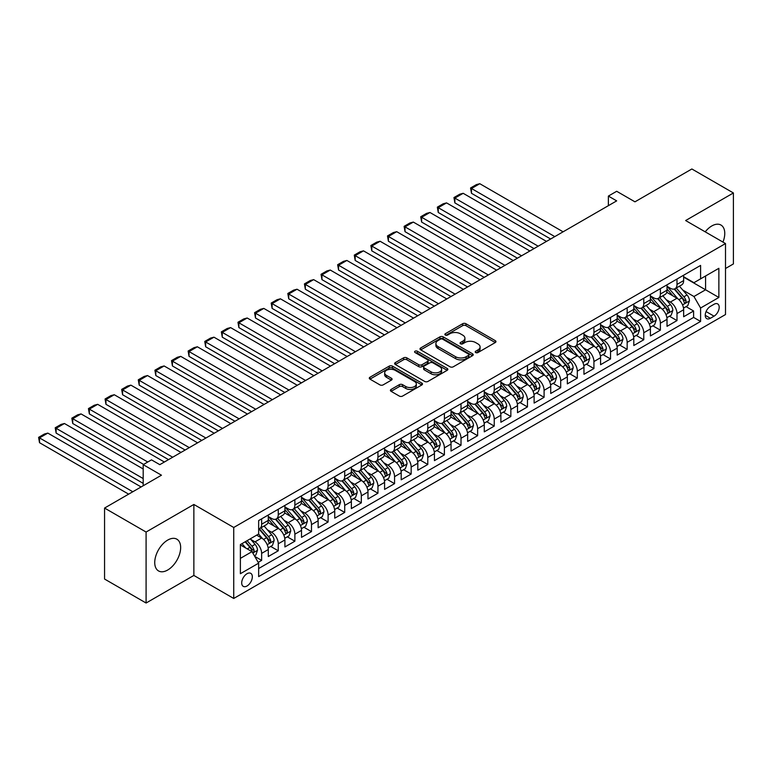 <?xml version="1.0" encoding="UTF-8"?>
<svg xmlns="http://www.w3.org/2000/svg" width="772" height="772" viewBox="0 0 772 772"><rect width="100%" height="100%" fill="white"/><g stroke="black" fill="none" stroke-linecap="round" stroke-linejoin="round"><path stroke-width="1.16" d="M475.677 352.553A1.612 0.936 0 0 0 477.964 352.553L495.286 342.546A2.306 1.332 0 0 0 495.962 341.61A2.306 1.332 0 0 0 495.286 340.664L465.931 323.719A2.306 1.332 0 0 0 462.679 323.719L445.347 333.716A1.612 0.936 0 0 0 444.875 334.382A1.612 0.936 0 0 0 445.347 335.038A1.612 0.936 0 0 0 447.635 335.038L449.873 333.745A7.382 4.265 0 0 1 460.305 333.745L462.756 335.154A7.382 4.265 0 0 1 464.918 338.165A7.382 4.265 0 0 1 462.756 341.185L460.517 342.478A1.612 0.936 0 0 0 460.044 343.135A1.612 0.936 0 0 0 460.517 343.791A1.612 0.936 0 0 0 462.795 343.791L465.043 342.498A7.382 4.265 0 0 1 475.475 342.498L477.926 343.916A7.382 4.265 0 0 1 480.087 346.927A7.382 4.265 0 0 1 477.926 349.938L475.677 351.231A1.612 0.936 0 0 0 475.205 351.887A1.612 0.936 0 0 0 475.677 352.553L475.677 351.231M167.688 570.026A18.325 10.576 120 0 0 179.664 553.871A18.325 10.576 120 0 0 176.856 539.184A18.325 10.576 120 0 0 167.688 540.091A18.325 10.576 120 0 0 155.722 556.245A18.325 10.576 120 0 0 158.53 570.933A18.325 10.576 120 0 0 167.688 570.026M722.959 242.09A18.325 10.576 120 0 0 720.961 225.048A18.325 10.576 120 0 0 711.803 225.955A18.325 10.576 120 0 0 705.212 231.841M247.021 585.996A7.517 4.343 120 0 0 251.933 579.367A7.517 4.343 120 0 0 250.784 573.345A7.517 4.343 120 0 0 247.021 573.712A7.517 4.343 120 0 0 242.109 580.341A7.517 4.343 120 0 0 243.267 586.363A7.517 4.343 120 0 0 247.021 585.996M391.086 389.435A2.306 1.332 0 0 0 390.41 390.381A2.306 1.332 0 0 0 391.086 391.317L399.317 396.075A2.306 1.332 0 0 0 402.579 396.075L421.821 384.967A2.306 1.332 0 0 0 422.496 384.022A2.306 1.332 0 0 0 421.821 383.076L392.465 366.131A2.306 1.332 0 0 0 389.204 366.131L369.962 377.238A2.306 1.332 0 0 0 369.286 378.183A2.306 1.332 0 0 0 369.962 379.129L379.911 384.871A2.306 1.332 0 0 0 383.173 384.871L391.414 380.113A2.306 1.332 0 0 0 392.089 379.177A2.306 1.332 0 0 0 391.414 378.232L386.473 375.385A6.166 3.561 0 0 1 384.668 372.866A6.166 3.561 0 0 1 388.48 369.576A6.166 3.561 0 0 1 395.196 370.348L414.525 381.503A6.166 3.561 0 0 1 416.33 384.022A6.166 3.561 0 0 1 412.528 387.312A6.166 3.561 0 0 1 405.802 386.54L402.579 384.678A2.306 1.332 0 0 0 399.317 384.678L391.086 389.435L391.086 391.317M725.506 268.502L733.4 263.937L733.4 192.961L691.866 168.981L634.96 201.83L616.683 191.282L608.375 196.078L616.683 200.874L159.804 464.657L151.495 459.861L143.187 464.657L143.187 485.752M146.091 532.043L146.091 603.019L193.859 575.439L193.859 504.463L146.091 532.043L104.558 508.063L161.464 475.205L143.187 464.657M193.859 504.463L233.733 527.479L725.506 243.556L725.506 314.542L233.733 598.464L233.733 527.479M733.4 192.961L685.632 220.541L725.506 243.556M450.037 366.787A2.306 1.332 0 0 0 453.299 366.787L472.541 355.68A2.306 1.332 0 0 0 473.217 354.744A2.306 1.332 0 0 0 472.541 353.798L443.186 336.853A2.306 1.332 0 0 0 439.924 336.853L420.682 347.96A2.306 1.332 0 0 0 420.007 348.905A2.306 1.332 0 0 0 420.682 349.841L450.037 366.787M415.703 352.9A1.612 0.936 0 0 1 417.334 353.132L417.334 351.212L447.181 368.437A2.306 1.332 0 0 1 447.856 369.383A2.306 1.332 0 0 1 447.181 370.319L427.939 381.436A2.306 1.332 0 0 1 424.677 381.436L395.322 364.48L395.322 362.599A2.306 1.332 0 0 0 394.646 363.544A2.306 1.332 0 0 0 395.322 364.48M395.322 362.599L403.563 357.851A2.306 1.332 0 0 1 406.815 357.851L418.723 364.722A2.306 1.332 0 0 0 421.985 364.722L427.447 361.566A2.306 1.332 0 0 0 428.122 360.62A2.306 1.332 0 0 0 427.447 359.684L415.056 352.524A1.612 0.936 0 0 1 414.583 351.868A1.612 0.936 0 0 1 415.577 351.009A1.612 0.936 0 0 1 417.334 351.212M146.091 603.019L104.558 579.039L104.558 508.063M258.195 562.373L261.64 560.385L254.75 556.4M250.823 539.464L255.001 541.867A9.399 5.423 60 0 1 261.64 553.379L268.289 549.548L268.289 556.544L278.258 550.793L270.702 546.431M267.44 529.872L271.609 532.275A9.399 5.423 60 0 1 278.258 543.787L284.907 539.956L284.907 546.952L294.875 541.201L287.309 536.839M284.057 520.28L288.226 522.683A9.399 5.423 60 0 1 294.875 534.195L301.514 530.364L301.514 537.36L311.483 531.609L303.927 527.247M300.665 510.688L304.843 513.091A9.399 5.423 60 0 1 311.483 524.603L318.132 520.772L318.132 527.768L328.1 522.017L320.544 517.655M317.282 501.096L321.451 503.498A9.399 5.423 60 0 1 328.1 515.011L334.749 511.18L334.749 518.176L344.717 512.425L337.152 508.063M333.9 491.503L338.068 493.906A9.399 5.423 60 0 1 344.717 505.419L351.356 501.588L351.356 508.584L361.325 502.833L353.769 498.471M350.507 481.911L354.686 484.314A9.399 5.423 60 0 1 361.325 495.827L367.974 491.996L367.974 498.992L377.942 493.24L370.386 488.879M367.125 472.319L371.293 474.722A9.399 5.423 60 0 1 377.942 486.235L384.591 482.403L384.591 489.4L394.56 483.648L386.994 479.287M383.742 462.727L387.911 465.13A9.399 5.423 60 0 1 394.56 476.642L401.199 472.811L401.199 479.808L411.167 474.056L403.611 469.694M400.35 453.135L404.528 455.538A9.399 5.423 60 0 1 411.167 467.05L417.816 463.219L417.816 470.216L427.784 464.464L420.229 460.102M416.967 443.543L421.136 445.946A9.399 5.423 60 0 1 427.784 457.458L434.433 453.627L434.433 460.623L444.402 454.872L436.836 450.51M433.584 433.951L437.753 436.354A9.399 5.423 60 0 1 444.402 447.866L451.041 444.035L451.041 451.031L461.009 445.28L453.453 440.918M450.192 424.359L454.37 426.762A9.399 5.423 60 0 1 461.009 438.274L467.658 434.443L467.658 441.439L477.627 435.688L470.071 431.326M466.809 414.767L470.978 417.169A9.399 5.423 60 0 1 477.627 428.682L484.276 424.851L484.276 431.847L494.244 426.096L486.678 421.734M483.426 405.175L487.595 407.577A9.399 5.423 60 0 1 494.244 419.09L500.883 415.259L500.883 422.255L510.852 416.504L503.296 412.142M500.034 395.582L504.212 397.995A9.399 5.423 60 0 1 510.852 409.498L517.501 405.667L517.501 412.663L527.469 406.912L519.913 402.55M516.651 385.99L520.82 388.403A9.399 5.423 60 0 1 527.469 399.906L534.118 396.075L534.118 403.071L544.086 397.319L536.521 392.958M533.269 376.398L537.437 378.811A9.399 5.423 60 0 1 544.086 390.314L550.726 386.483L550.726 393.479L560.694 387.727L553.138 383.366M549.876 366.806L554.055 369.219A9.399 5.423 60 0 1 560.694 380.721L567.343 376.89L567.343 383.887L577.311 378.135L569.755 373.773M566.494 357.214L570.662 359.627A9.399 5.423 60 0 1 577.311 371.129L583.96 367.298L583.96 374.295L593.929 368.543L586.363 364.181M583.111 347.622L587.28 350.034A9.399 5.423 60 0 1 593.929 361.537L600.568 357.706L600.568 364.702L610.536 358.951L602.98 354.589M599.719 338.03L603.897 340.442A9.399 5.423 60 0 1 610.536 351.945L617.185 348.114L617.185 355.11L627.154 349.359L619.598 344.997M616.336 328.438L620.505 330.85A9.399 5.423 60 0 1 627.154 342.353L633.802 338.522L633.802 345.518L643.771 339.767L636.205 335.405M632.953 318.846L637.122 321.258A9.399 5.423 60 0 1 643.771 332.761L650.41 328.93L650.41 335.926L660.378 330.175L652.822 325.813M649.561 309.254L653.739 311.666A9.399 5.423 60 0 1 660.378 323.169L667.027 319.338L667.027 326.334L676.996 320.583L676.996 313.577A9.399 5.423 -120 0 0 670.347 302.074L666.178 299.661M669.44 316.221L676.996 320.583M268.289 549.548A9.399 5.423 -120 0 0 261.64 538.036L256.661 535.16M284.907 539.956A9.399 5.423 -120 0 0 278.258 528.444L267.981 522.509M301.514 530.364A9.399 5.423 -120 0 0 294.875 518.852L284.598 512.917M318.132 520.772A9.399 5.423 -120 0 0 311.483 509.259L301.215 503.325M334.749 511.18A9.399 5.423 -120 0 0 328.1 499.667L317.823 493.733M351.356 501.588A9.399 5.423 -120 0 0 344.717 490.075L334.44 484.14M367.974 491.996A9.399 5.423 -120 0 0 361.325 480.483L351.057 474.548M384.591 482.403A9.399 5.423 -120 0 0 377.942 470.891L367.665 464.956M401.199 472.811A9.399 5.423 -120 0 0 394.56 461.299L384.282 455.364M417.816 463.219A9.399 5.423 -120 0 0 411.167 451.707L400.9 445.772M434.433 453.627A9.399 5.423 -120 0 0 427.784 442.115L417.507 436.18M451.041 444.035A9.399 5.423 -120 0 0 444.402 432.523L434.125 426.588M467.658 434.443A9.399 5.423 -120 0 0 461.009 422.931L450.742 416.996M484.276 424.851A9.399 5.423 -120 0 0 477.627 413.338L467.349 407.404M500.883 415.259A9.399 5.423 -120 0 0 494.244 403.746L483.967 397.812M517.501 405.667A9.399 5.423 -120 0 0 510.852 394.154L500.584 388.219M534.118 396.075A9.399 5.423 -120 0 0 527.469 384.562L517.192 378.627M550.726 386.483A9.399 5.423 -120 0 0 544.086 374.97L533.809 369.035M567.343 376.89A9.399 5.423 -120 0 0 560.694 365.378L550.426 359.443M583.96 367.298A9.399 5.423 -120 0 0 577.311 355.786L567.034 349.851M600.568 357.706A9.399 5.423 -120 0 0 593.929 346.194L583.651 340.259M617.185 348.114A9.399 5.423 -120 0 0 610.536 336.602L600.269 330.667M633.802 338.522A9.399 5.423 -120 0 0 627.154 327.01L616.876 321.075M650.41 328.93A9.399 5.423 -120 0 0 643.771 317.417L633.494 311.483M667.027 319.338A9.399 5.423 -120 0 0 660.378 307.825L650.111 301.891M714.042 304.274L710.385 306.387A7.286 4.207 120 0 0 705.627 312.805A7.286 4.207 120 0 0 706.747 318.643A7.286 4.207 120 0 0 710.385 318.276L714.042 316.173A7.286 4.207 120 0 0 718.8 309.755A7.286 4.207 120 0 0 717.69 303.917A7.286 4.207 120 0 0 714.042 304.274M240.381 558.368L252.01 551.652L258.649 563.164L258.649 576.597L700.59 321.442L700.59 308.018L693.941 296.506L682.795 290.069M258.649 563.164L240.381 573.712L240.381 544.559L258.649 534.002L258.649 520.579L700.59 265.423L700.59 278.856L718.867 268.309L718.867 297.461L700.59 308.018M268.289 516.545L271.609 518.466A9.399 5.423 60 0 0 276.308 518.929L282.957 515.098A9.399 5.423 -120 0 0 284.907 510.794L284.907 505.419M284.907 506.953L288.226 508.873A9.399 5.423 60 0 0 292.926 509.337L299.575 505.506A9.399 5.423 -120 0 0 301.514 501.202L301.514 495.827M301.514 497.361L304.843 499.281A9.399 5.423 60 0 0 309.543 499.745L316.182 495.913A9.399 5.423 -120 0 0 318.132 491.61L318.132 486.235M318.132 487.769L321.451 489.689A9.399 5.423 60 0 0 326.151 490.152L332.8 486.321A9.399 5.423 -120 0 0 334.749 482.017L334.749 476.642M334.749 478.177L338.068 480.097A9.399 5.423 60 0 0 342.768 480.56L349.417 476.729A9.399 5.423 -120 0 0 351.356 472.425L351.356 467.05M351.356 468.585L354.686 470.505A9.399 5.423 60 0 0 359.385 470.968L366.024 467.137A9.399 5.423 -120 0 0 367.974 462.833L367.974 457.458M367.974 458.993L371.293 460.913A9.399 5.423 60 0 0 375.993 461.376L382.642 457.545A9.399 5.423 -120 0 0 384.591 453.241L384.591 447.866M384.591 449.4L387.911 451.321A9.399 5.423 60 0 0 392.61 451.784L399.259 447.953A9.399 5.423 -120 0 0 401.199 443.649L401.199 438.274M401.199 439.808L404.528 441.729A9.399 5.423 60 0 0 409.228 442.192L415.867 438.361A9.399 5.423 -120 0 0 417.816 434.057L417.816 428.682M417.816 430.216L421.136 432.137A9.399 5.423 60 0 0 425.835 432.6L432.484 428.769A9.399 5.423 -120 0 0 434.433 424.465L434.433 419.09M434.433 420.624L437.753 422.545A9.399 5.423 60 0 0 442.452 423.008L449.101 419.177A9.399 5.423 -120 0 0 451.041 414.873L451.041 409.498M451.041 411.032L454.37 412.952A9.399 5.423 60 0 0 459.07 413.416L465.709 409.585A9.399 5.423 -120 0 0 467.658 405.281L467.658 399.906M467.658 401.44L470.978 403.36A9.399 5.423 60 0 0 475.677 403.824L482.326 399.993A9.399 5.423 -120 0 0 484.276 395.689L484.276 390.314M484.276 391.848L487.595 393.768A9.399 5.423 60 0 0 492.295 394.231L498.944 390.4A9.399 5.423 -120 0 0 500.883 386.096L500.883 380.721M500.883 382.256L504.212 384.176A9.399 5.423 60 0 0 508.912 384.639L515.551 380.808A9.399 5.423 -120 0 0 517.501 376.504L517.501 371.129M517.501 372.664L520.82 374.584A9.399 5.423 60 0 0 525.52 375.047L532.169 371.216A9.399 5.423 -120 0 0 534.118 366.912L534.118 361.537M534.118 363.072L537.437 364.992A9.399 5.423 60 0 0 542.137 365.455L548.786 361.624A9.399 5.423 -120 0 0 550.726 357.32L550.726 351.945M550.726 353.479L554.055 355.4A9.399 5.423 60 0 0 558.754 355.863L565.393 352.032A9.399 5.423 -120 0 0 567.343 347.728L567.343 342.353M567.343 343.887L570.662 345.808A9.399 5.423 60 0 0 575.362 346.271L582.011 342.44A9.399 5.423 -120 0 0 583.96 338.136L583.96 332.761M583.96 334.295L587.28 336.216A9.399 5.423 60 0 0 591.979 336.679L598.628 332.848A9.399 5.423 -120 0 0 600.568 328.544L600.568 323.169M600.568 324.703L603.897 326.624A9.399 5.423 60 0 0 608.597 327.087L615.236 323.256A9.399 5.423 -120 0 0 617.185 318.952L617.185 313.577M617.185 315.111L620.505 317.031A9.399 5.423 60 0 0 625.204 317.495L631.853 313.664A9.399 5.423 -120 0 0 633.802 309.36L633.802 303.985M633.802 305.519L637.122 307.439A9.399 5.423 60 0 0 641.822 307.903L648.47 304.072A9.399 5.423 -120 0 0 650.41 299.768L650.41 294.393M650.41 295.927L653.739 297.847A9.399 5.423 60 0 0 658.439 298.31L665.078 294.479A9.399 5.423 -120 0 0 667.027 290.175L667.027 284.8M258.649 568.539L693.613 317.417L693.613 310.991L683.645 316.742L683.645 309.746A9.399 5.423 -120 0 0 676.996 298.233L666.718 292.298M667.027 286.335L670.347 288.255A9.399 5.423 -120 0 0 675.046 288.718A9.399 5.423 -120 0 0 676.996 284.424L676.996 279.049M675.046 288.718L681.695 284.887A9.399 5.423 -120 0 0 683.645 280.583L683.645 275.208M261.64 518.852L261.64 524.217A9.399 5.423 60 0 1 259.701 528.521A9.399 5.423 60 0 1 258.649 528.907M259.701 528.521L266.34 524.69A9.399 5.423 -120 0 0 268.289 520.386L268.289 515.011M278.258 509.259L278.258 514.625A9.399 5.423 60 0 1 276.308 518.929M294.875 499.667L294.875 505.033A9.399 5.423 60 0 1 292.926 509.337M311.483 490.075L311.483 495.441A9.399 5.423 60 0 1 309.543 499.745M328.1 480.483L328.1 485.849A9.399 5.423 60 0 1 326.151 490.152M344.717 470.891L344.717 476.256A9.399 5.423 60 0 1 342.768 480.56M361.325 461.299L361.325 466.664A9.399 5.423 60 0 1 359.385 470.968M377.942 451.707L377.942 457.072A9.399 5.423 60 0 1 375.993 461.376M394.56 442.115L394.56 447.48A9.399 5.423 60 0 1 392.61 451.784M411.167 432.523L411.167 437.888A9.399 5.423 60 0 1 409.228 442.192M427.784 422.931L427.784 428.296A9.399 5.423 60 0 1 425.835 432.6M444.402 413.338L444.402 418.704A9.399 5.423 60 0 1 442.452 423.008M461.009 403.746L461.009 409.121A9.399 5.423 60 0 1 459.07 413.416M477.627 394.154L477.627 399.529A9.399 5.423 60 0 1 475.677 403.824M494.244 384.562L494.244 389.937A9.399 5.423 60 0 1 492.295 394.231M510.852 374.97L510.852 380.345A9.399 5.423 60 0 1 508.912 384.639M527.469 365.378L527.469 370.753A9.399 5.423 60 0 1 525.52 375.047M544.086 355.786L544.086 361.161A9.399 5.423 60 0 1 542.137 365.455M560.694 346.194L560.694 351.569A9.399 5.423 60 0 1 558.754 355.863M577.311 336.602L577.311 341.977A9.399 5.423 60 0 1 575.362 346.271M593.929 327.01L593.929 332.385A9.399 5.423 60 0 1 591.979 336.679M610.536 317.417L610.536 322.792A9.399 5.423 60 0 1 608.597 327.087M627.154 307.825L627.154 313.2A9.399 5.423 60 0 1 625.204 317.495M643.771 298.233L643.771 303.608A9.399 5.423 60 0 1 641.822 307.903M660.378 288.641L660.378 294.016A9.399 5.423 60 0 1 658.439 298.31M660.378 323.169L660.378 330.175M643.771 332.761L643.771 339.767M627.154 342.353L627.154 349.359M610.536 351.945L610.536 358.951M593.929 361.537L593.929 368.543M577.311 371.129L577.311 378.135M560.694 380.721L560.694 387.727M544.086 390.314L544.086 397.319M527.469 399.906L527.469 406.912M510.852 409.498L510.852 416.504M494.244 419.09L494.244 426.096M477.627 428.682L477.627 435.688M461.009 438.274L461.009 445.28M444.402 447.866L444.402 454.872M427.784 457.458L427.784 464.464M411.167 467.05L411.167 474.056M394.56 476.642L394.56 483.648M377.942 486.235L377.942 493.24M361.325 495.827L361.325 502.833M344.717 505.419L344.717 512.425M328.1 515.011L328.1 522.017M311.483 524.603L311.483 531.609M294.875 534.195L294.875 541.201M278.258 543.787L278.258 550.793M261.64 553.379L261.64 560.385M252.01 551.652L240.381 544.936M693.941 296.506L705.569 289.789L705.569 275.98L718.867 268.309M683.645 277.129L718.867 297.461M683.645 276.743L693.941 282.697L700.59 278.856M193.859 575.439L233.733 598.464M608.375 196.078L608.375 205.67M686.047 306.629L693.613 310.991M693.613 317.417L700.59 321.442M476.324 352.775L477.926 351.858A7.382 4.265 0 0 0 480.087 348.847L480.087 346.927M464.918 338.165L464.918 340.085A7.382 4.265 0 0 1 462.756 343.096L461.154 344.022M495.257 342.565L465.931 325.639A2.306 1.332 0 0 0 462.679 325.639L445.994 335.27M472.512 355.699L443.186 338.773A2.306 1.332 0 0 0 439.924 338.773L420.711 349.861L420.682 347.96M468.459 355.4A1.612 0.936 0 0 0 468.932 354.744A1.612 0.936 0 0 0 468.459 354.078L442.694 339.207A1.612 0.936 0 0 0 440.416 339.207L438.052 340.568A7.382 4.265 0 0 0 435.89 343.579A7.382 4.265 0 0 0 438.052 346.599L455.663 356.76A7.382 4.265 0 0 0 466.095 356.76L468.459 355.4L468.459 357.32A1.612 0.936 0 0 0 468.932 356.654L468.932 354.744M435.89 343.579L435.89 345.499A7.382 4.265 0 0 0 438.052 348.51L438.052 346.599M468.459 357.32L466.095 358.681A7.382 4.265 0 0 1 455.663 358.681L438.052 348.51M395.351 364.5L403.563 359.762L403.563 357.851M428.122 360.62L428.122 362.541A2.306 1.332 0 0 1 427.447 363.487L421.985 366.642A2.306 1.332 0 0 1 418.723 366.642L406.815 359.762A2.306 1.332 0 0 0 403.563 359.762M417.334 353.132L447.152 370.338M431.075 371.853A6.166 3.561 0 0 0 437.801 372.625A6.166 3.561 0 0 0 441.613 369.334A6.166 3.561 0 0 0 439.799 366.816L432.995 362.888A2.306 1.332 0 0 0 429.734 362.888L424.272 366.034A2.306 1.332 0 0 0 423.596 366.98A2.306 1.332 0 0 0 424.272 367.926L431.075 371.853L431.075 373.773A6.166 3.561 0 0 0 437.801 374.545A6.166 3.561 0 0 0 441.613 371.255L441.613 369.334M423.596 366.98L423.596 368.9A2.306 1.332 0 0 0 424.272 369.836L424.272 367.926M431.075 373.773L424.272 369.836M416.33 384.022L416.33 385.942A6.166 3.561 0 0 1 412.528 389.233A6.166 3.561 0 0 1 405.802 388.461L402.579 386.598A2.306 1.332 0 0 0 399.317 386.598L391.115 391.336M384.668 372.866L384.668 374.787A6.166 3.561 0 0 0 386.473 377.305L386.473 375.385M391.375 380.133L386.473 377.305M421.821 383.076L421.821 384.967L392.465 368.051A2.306 1.332 0 0 0 389.204 368.051L369.991 379.139L369.962 377.238M683.5 308.096L687.794 305.615L689.454 300.819A6.224 3.599 -120 0 0 687.032 294.972L679.437 286.19M554.798 236.608L471.48 188.503L479.788 183.707L563.106 231.812M677.922 298.841L668.919 288.419A17.978 10.374 -120 0 0 667.027 286.441M471.48 193.299L470.563 187.972L471.48 188.503L471.48 193.299L550.648 239.002M672.981 295.917L667.944 290.089A14.919 8.617 -120 0 0 667.027 289.085M674.207 289.056L681.879 297.953A6.224 3.599 60 0 1 684.098 302.238C685.034 303.493 685.7 303.107 686.096 301.09A6.224 3.599 -120 0 0 683.876 296.795L676.282 288.014M674.651 288.911L682.902 298.465A3.175 1.833 60 0 1 683.702 299.71L686.096 301.09M684.098 302.238L684.552 302.981M470.563 187.972L476.382 184.614L479.788 183.707M666.883 317.688L671.177 315.208L672.837 310.412A6.224 3.599 -120 0 0 670.414 304.564L662.83 295.782M538.181 246.2L454.862 198.095L463.171 193.299L546.489 241.404M661.305 308.433L652.301 298.011A17.978 10.374 -120 0 0 650.41 296.033M454.862 202.891L453.955 197.564L454.862 198.095L454.862 202.891L534.031 248.594M656.364 305.509L651.336 299.681A14.919 8.617 -120 0 0 650.41 298.677M657.59 298.648L665.261 307.546A6.224 3.599 60 0 1 667.49 311.83C668.417 313.085 669.083 312.699 669.478 310.682A6.224 3.599 -120 0 0 667.259 306.387L659.664 297.606M658.043 298.503L666.294 308.057A3.175 1.833 60 0 1 667.085 309.302L669.478 310.682M667.49 311.83L667.934 312.573M453.955 197.564L459.765 194.206L463.171 193.299M650.275 327.28L654.569 324.8L656.229 320.004A6.224 3.599 -120 0 0 653.807 314.156L646.212 305.374M521.573 255.793L438.255 207.687L446.554 202.891L529.881 250.997M644.688 318.025L635.684 307.603A17.978 10.374 -120 0 0 633.802 305.625M438.255 212.483L437.338 207.157L438.255 207.687L438.255 212.483L517.414 258.186M639.756 315.101L634.719 309.273A14.919 8.617 -120 0 0 633.802 308.269M640.972 308.24L648.654 317.138A6.224 3.599 60 0 1 650.873 321.422C651.809 322.677 652.475 322.291 652.861 320.274A6.224 3.599 -120 0 0 650.642 315.98L643.057 307.198M641.426 308.096L649.677 317.649A3.175 1.833 60 0 1 650.478 318.894L652.861 320.274M650.873 321.422L651.327 322.165M437.338 207.157L443.157 203.798L446.554 202.891M633.658 336.872L637.952 334.392L639.612 329.596A6.224 3.599 -120 0 0 637.189 323.748L629.595 314.966M504.956 265.385L421.637 217.279L429.946 212.483L513.264 260.589M628.08 327.618L619.076 317.195A17.978 10.374 -120 0 0 617.185 315.217M421.637 222.075L420.721 216.749L421.637 217.279L421.637 222.075L500.806 267.778M623.139 324.694L618.102 318.865A14.919 8.617 -120 0 0 617.185 317.861M624.365 317.832L632.036 326.73A6.224 3.599 60 0 1 634.256 331.014C635.192 332.269 635.858 331.883 636.253 329.866A6.224 3.599 -120 0 0 634.034 325.572L626.439 316.79M624.809 317.688L633.059 327.241A3.175 1.833 60 0 1 633.86 328.486L636.253 329.866M634.256 331.014L634.709 331.757M420.721 216.749L426.54 213.39L429.946 212.483M617.04 346.464L621.335 343.984L622.994 339.188A6.224 3.599 -120 0 0 620.572 333.34L612.987 324.558M488.338 274.977L405.02 226.871L413.329 222.075L496.647 270.181M611.463 337.21L602.459 326.788A17.978 10.374 -120 0 0 600.568 324.809M405.02 231.668L404.113 226.341L405.02 226.871L405.02 231.668L484.189 277.37M606.522 334.286L601.494 328.457A14.919 8.617 -120 0 0 600.568 327.453M607.747 327.425L615.419 336.322A6.224 3.599 60 0 1 617.648 340.606C618.584 341.861 619.24 341.475 619.636 339.458A6.224 3.599 -120 0 0 617.417 335.164L609.822 326.382M608.201 327.28L616.452 336.833A3.175 1.833 60 0 1 617.243 338.078L619.636 339.458M617.648 340.606L618.092 341.349M404.113 226.341L409.922 222.983L413.329 222.075M600.433 356.056L604.727 353.576L606.387 348.78A6.224 3.599 -120 0 0 603.965 342.932L596.37 334.151M471.731 284.569L388.412 236.464L396.712 231.668L480.039 279.773M594.845 346.802L585.842 336.38A17.978 10.374 -120 0 0 583.96 334.401M388.412 241.26L387.496 235.933L388.412 236.464L388.412 241.26L467.571 286.962M589.914 343.878L584.877 338.049A14.919 8.617 -120 0 0 583.96 337.046M591.13 337.017L598.811 345.914A6.224 3.599 60 0 1 601.031 350.198C601.967 351.453 602.633 351.067 603.019 349.05A6.224 3.599 -120 0 0 600.799 344.756L593.214 335.974M591.584 336.872L599.834 346.425A3.175 1.833 60 0 1 600.635 347.67L603.019 349.05M601.031 350.198L601.484 350.942M387.496 235.933L393.315 232.575L396.712 231.668M583.815 365.648L588.11 363.168L589.769 358.372A6.224 3.599 -120 0 0 587.347 352.524L579.753 343.743M455.113 294.151L371.795 246.056L380.104 241.26L463.422 289.355M578.238 356.394L569.234 345.972A17.978 10.374 -120 0 0 567.343 343.994M371.795 250.852L370.878 245.525L371.795 246.056L371.795 250.852L450.964 296.554M573.297 353.47L568.26 347.641A14.919 8.617 -120 0 0 567.343 346.638M574.522 346.609L582.194 355.506A6.224 3.599 60 0 1 584.414 359.791C585.35 361.045 586.016 360.659 586.411 358.642A6.224 3.599 -120 0 0 584.192 354.348L576.597 345.567M574.966 346.464L583.217 356.017A3.175 1.833 60 0 1 584.018 357.262L586.411 358.642M584.414 359.791L584.867 360.534M370.878 245.525L376.697 242.167L380.104 241.26M567.198 375.24L571.492 372.76L573.152 367.964A6.224 3.599 -120 0 0 570.73 362.116L563.145 353.335M438.496 303.743L355.178 255.648L363.487 250.852L446.805 298.947M561.62 365.986L552.617 355.564A17.978 10.374 -120 0 0 550.726 353.586M355.178 260.444L354.271 255.117L355.178 255.648L355.178 260.444L434.346 306.146M556.68 363.062L551.652 357.233A14.919 8.617 -120 0 0 550.726 356.23M557.905 356.201L565.587 365.098A6.224 3.599 60 0 1 567.806 369.383C568.742 370.637 569.398 370.251 569.794 368.234A6.224 3.599 -120 0 0 567.574 363.94L559.98 355.159M558.359 356.056L566.609 365.61A3.175 1.833 60 0 1 567.401 366.854L569.794 368.234M567.806 369.383L568.25 370.126M354.271 255.117L360.08 251.759L363.487 250.852M550.59 384.832L554.885 382.352L556.544 377.556A6.224 3.599 -120 0 0 554.122 371.708L546.528 362.927M421.888 313.335L338.57 265.24L346.869 260.444L430.197 308.539M545.003 375.578L536 365.156A17.978 10.374 -120 0 0 534.118 363.178M338.57 270.036L337.653 264.709L338.57 265.24L338.57 270.036L417.729 315.738M540.072 372.654L535.035 366.825A14.919 8.617 -120 0 0 534.118 365.822M541.288 365.793L548.969 374.69A6.224 3.599 60 0 1 551.189 378.975C552.125 380.229 552.791 379.843 553.177 377.826A6.224 3.599 -120 0 0 550.957 373.532L543.372 364.751M541.741 365.648L549.992 375.202A3.175 1.833 60 0 1 550.793 376.447L553.177 377.826M551.189 378.975L551.642 379.718M337.653 264.709L343.472 261.351L346.869 260.444M533.973 394.424L538.267 391.944L539.927 387.148A6.224 3.599 -120 0 0 537.505 381.3L529.91 372.519M405.271 322.928L321.953 274.832L330.262 270.036L413.58 318.132M528.395 385.17L519.392 374.748A17.978 10.374 -120 0 0 517.501 372.77M321.953 279.628L321.036 274.301L321.953 274.832L321.953 279.628L401.122 325.33M523.455 382.246L518.417 376.418A14.919 8.617 -120 0 0 517.501 375.414M524.68 375.385L532.352 384.282A6.224 3.599 60 0 1 534.571 388.567C535.507 389.821 536.173 389.435 536.569 387.419A6.224 3.599 -120 0 0 534.349 383.124L526.755 374.343M525.124 375.24L533.375 384.794A3.175 1.833 60 0 1 534.176 386.039L536.569 387.419M534.571 388.567L535.025 389.31M321.036 274.301L326.855 270.943L330.262 270.036M517.356 404.017L521.65 401.536L523.31 396.74A6.224 3.599 -120 0 0 520.888 390.893L513.303 382.111M388.654 332.52L305.336 284.424L313.644 279.628L396.962 327.724M511.778 394.762L502.775 384.34A17.978 10.374 -120 0 0 500.883 382.362M305.336 289.22L304.429 283.893L305.336 284.424L305.336 289.22L384.504 334.923M506.837 391.838L501.81 386.01A14.919 8.617 -120 0 0 500.883 385.006M508.063 384.977L515.744 393.874A6.224 3.599 60 0 1 517.964 398.159C518.9 399.413 519.556 399.027 519.952 397.011A6.224 3.599 -120 0 0 517.732 392.716L510.138 383.935M508.516 384.832L516.767 394.386A3.175 1.833 60 0 1 517.558 395.631L519.952 397.011M517.964 398.159L518.408 398.902M304.429 283.893L310.238 280.535L313.644 279.628M500.748 413.609L505.042 411.129L506.702 406.333A6.224 3.599 -120 0 0 504.28 400.485L496.686 391.703M372.046 342.112L288.728 294.016L297.027 289.22L380.355 337.316M495.161 404.354L486.157 393.932A17.978 10.374 -120 0 0 484.276 391.954M288.728 298.812L287.811 293.485L288.728 294.016L288.728 298.812L367.887 344.515M490.23 401.43L485.192 395.602A14.919 8.617 -120 0 0 484.276 394.598M491.446 394.569L499.127 403.466A6.224 3.599 60 0 1 501.346 407.751C502.282 409.006 502.948 408.62 503.334 406.603A6.224 3.599 -120 0 0 501.115 402.308L493.53 393.527M491.899 394.424L500.15 403.978A3.175 1.833 60 0 1 500.951 405.223L503.334 406.603M501.346 407.751L501.8 408.494M287.811 293.485L293.63 290.127L297.027 289.22M484.131 423.201L488.425 420.721L490.085 415.925A6.224 3.599 -120 0 0 487.663 410.077L480.068 401.295M355.429 351.704L272.111 303.608L280.419 298.812L363.737 346.908M478.553 413.946L469.55 403.524A17.978 10.374 -120 0 0 467.658 401.546M272.111 308.404L271.194 303.078L272.111 303.608L272.111 308.404L351.279 354.107M473.612 411.022L468.575 405.194A14.919 8.617 -120 0 0 467.658 404.19M474.838 404.161L482.51 413.059A6.224 3.599 60 0 1 484.729 417.343C485.665 418.598 486.331 418.212 486.727 416.195A6.224 3.599 -120 0 0 484.507 411.901L476.913 403.119M475.282 404.017L483.533 413.57A3.175 1.833 60 0 1 484.333 414.815L486.727 416.195M484.729 417.343L485.183 418.086M271.194 303.078L277.013 299.719L280.419 298.812M467.523 432.793L471.808 430.313L473.468 425.517A6.224 3.599 -120 0 0 471.045 419.669L463.461 410.887M338.812 361.296L255.493 313.2L263.802 308.404L347.12 356.5M461.936 423.538L452.932 413.117A17.978 10.374 -120 0 0 451.041 411.138M255.493 317.996L254.586 312.67L255.493 313.2L255.493 317.996L334.662 363.699M456.995 420.615L451.967 414.786A14.919 8.617 -120 0 0 451.041 413.782M458.221 413.753L465.902 422.651A6.224 3.599 60 0 1 468.122 426.935C469.058 428.19 469.714 427.804 470.109 425.787A6.224 3.599 -120 0 0 467.89 421.493L460.295 412.711M458.674 413.609L466.925 423.162A3.175 1.833 60 0 1 467.716 424.407L470.109 425.787M468.122 426.935L468.565 427.678M254.586 312.67L260.396 309.311L263.802 308.404M450.906 442.385L455.2 439.905L456.86 435.109A6.224 3.599 -120 0 0 454.438 429.261L446.843 420.479M322.204 370.888L238.886 322.792L247.185 317.996L330.512 366.092M445.319 433.131L436.315 422.709A17.978 10.374 -120 0 0 434.433 420.73M238.886 327.589L237.969 322.262L238.886 322.792L238.886 327.589L318.045 373.291M440.387 430.207L435.35 424.378A14.919 8.617 -120 0 0 434.433 423.374M441.603 423.345L449.285 432.243A6.224 3.599 60 0 1 451.504 436.527C452.44 437.782 453.106 437.396 453.492 435.379A6.224 3.599 -120 0 0 451.273 431.085L443.688 422.303M442.057 423.201L450.308 432.754A3.175 1.833 60 0 1 451.109 433.999L453.492 435.379M451.504 436.527L451.958 437.27M237.969 322.262L243.788 318.904L247.185 317.996M434.289 451.977L438.583 449.497L440.243 444.701A6.224 3.599 -120 0 0 437.82 438.853L430.226 430.072M305.587 380.48L222.268 332.385L230.577 327.589L313.895 375.684M428.711 442.723L419.707 432.301A17.978 10.374 -120 0 0 417.816 430.322M222.268 337.181L221.352 331.854L222.268 332.385L222.268 337.181L301.437 382.883M423.77 439.799L418.733 433.97A14.919 8.617 -120 0 0 417.816 432.967M424.996 432.938L432.667 441.835A6.224 3.599 60 0 1 434.887 446.12C435.823 447.374 436.489 446.988 436.884 444.971A6.224 3.599 -120 0 0 434.665 440.677L427.07 431.895M425.44 432.793L433.69 442.346A3.175 1.833 60 0 1 434.491 443.591L436.884 444.971M434.887 446.12L435.34 446.863M221.352 331.854L227.171 328.496L230.577 327.589M417.681 461.569L421.966 459.089L423.625 454.293A6.224 3.599 -120 0 0 421.203 448.445L413.618 439.664M288.969 390.072L205.651 341.977L213.96 337.181L297.278 385.276M412.094 452.315L403.09 441.893A17.978 10.374 -120 0 0 401.199 439.915M205.651 346.773L204.744 341.446L205.651 341.977L205.651 346.773L284.82 392.475M407.153 449.391L402.125 443.562A14.919 8.617 -120 0 0 401.199 442.559M408.378 442.53L416.06 451.427A6.224 3.599 60 0 1 418.279 455.712C419.215 456.966 419.872 456.58 420.267 454.563A6.224 3.599 -120 0 0 418.048 450.269L410.453 441.478M408.832 442.385L417.083 451.938A3.175 1.833 60 0 1 417.874 453.183L420.267 454.563M418.279 455.712L418.733 456.445M204.744 341.446L210.553 338.088L213.96 337.181M401.064 471.161L405.358 468.681L407.018 463.885A6.224 3.599 -120 0 0 404.596 458.037L397.001 449.256M272.362 399.664L189.043 351.569L197.352 346.773L280.67 394.868M395.476 461.907L386.473 451.485A17.978 10.374 -120 0 0 384.591 449.507M189.043 356.365L188.127 351.038L189.043 351.569L189.043 356.365L268.202 402.067M390.545 458.983L385.508 453.154A14.919 8.617 -120 0 0 384.591 452.151M391.761 452.122L399.442 461.019A6.224 3.599 60 0 1 401.662 465.304C402.598 466.558 403.264 466.172 403.659 464.155A6.224 3.599 -120 0 0 401.43 459.861L393.845 451.07M392.215 451.977L400.465 461.531A3.175 1.833 60 0 1 401.266 462.775L403.659 464.155M401.662 465.304L402.115 466.037M188.127 351.038L193.946 347.68L197.352 346.773M384.446 480.753L388.741 478.273L390.4 473.477A6.224 3.599 -120 0 0 387.978 467.629L380.384 458.848M255.744 409.257L172.426 361.161L180.735 356.365L264.053 404.46M378.869 471.499L369.865 461.077A17.978 10.374 -120 0 0 367.974 459.099M172.426 365.957L171.509 360.63L172.426 361.161L172.426 365.957L251.595 411.659M373.928 468.575L368.891 462.746A14.919 8.617 -120 0 0 367.974 461.743M375.153 461.714L382.825 470.611A6.224 3.599 60 0 1 385.045 474.896C385.981 476.15 386.647 475.764 387.042 473.747A6.224 3.599 -120 0 0 384.823 469.453L377.228 460.662M375.597 461.569L383.848 471.123A3.175 1.833 60 0 1 384.649 472.368L387.042 473.747M385.045 474.896L385.498 475.629M171.509 360.63L177.328 357.272L180.735 356.365M367.839 490.345L372.123 487.865L373.783 483.069A6.224 3.599 -120 0 0 371.361 477.221L363.776 468.44M239.127 418.849L155.809 370.753L164.118 365.957L247.436 414.053M362.251 481.091L353.248 470.669A17.978 10.374 -120 0 0 351.356 468.691M155.809 375.549L154.902 370.222L155.809 370.753L155.809 375.549L234.977 421.251M357.311 478.167L352.283 472.339A14.919 8.617 -120 0 0 351.356 471.335M358.536 471.306L366.217 480.203A6.224 3.599 60 0 1 368.437 484.488C369.373 485.742 370.029 485.356 370.425 483.34A6.224 3.599 -120 0 0 368.205 479.045L360.62 470.254M358.99 471.161L367.24 480.715A3.175 1.833 60 0 1 368.032 481.96L370.425 483.34M368.437 484.488L368.891 485.221M154.902 370.222L160.711 366.864L164.118 365.957M351.221 499.938L355.516 497.457L357.175 492.661A6.224 3.599 -120 0 0 354.753 486.814L347.159 478.032M222.519 428.441L139.201 380.345L147.51 375.549L230.828 423.645M345.634 490.683L336.631 480.261A17.978 10.374 -120 0 0 334.749 478.283M139.201 385.141L138.285 379.814L139.201 380.345L139.201 385.141L218.36 430.844M340.703 487.759L335.666 481.931A14.919 8.617 -120 0 0 334.749 480.927M341.919 480.898L349.6 489.795A6.224 3.599 60 0 1 351.82 494.08C352.756 495.334 353.422 494.948 353.817 492.932A6.224 3.599 -120 0 0 351.588 488.637L344.003 479.846M342.372 480.753L350.623 490.307A3.175 1.833 60 0 1 351.424 491.552L353.817 492.932M351.82 494.08L352.273 494.813M138.285 379.814L144.103 376.456L147.51 375.549M334.604 509.53L338.898 507.05L340.558 502.254A6.224 3.599 -120 0 0 338.136 496.406L330.541 487.624M205.902 438.033L122.584 389.937L130.893 385.141L214.211 433.237M329.026 500.275L320.023 489.853A17.978 10.374 -120 0 0 318.132 487.875M122.584 394.733L121.667 389.406L122.584 389.937L122.584 394.733L201.753 440.436M324.086 497.351L319.048 491.523A14.919 8.617 -120 0 0 318.132 490.519M325.311 490.49L332.983 499.378A6.224 3.599 60 0 1 335.202 503.672C336.138 504.927 336.804 504.541 337.2 502.524A6.224 3.599 -120 0 0 334.98 498.229L327.386 489.438M325.755 490.345L334.006 499.899A3.175 1.833 60 0 1 334.807 501.144L337.2 502.524M335.202 503.672L335.656 504.406M121.667 389.406L127.486 386.048L130.893 385.141M317.996 519.122L322.281 516.642L323.95 511.846A6.224 3.599 -120 0 0 321.519 505.998L313.934 497.216M189.285 447.625L105.967 399.529L114.275 394.733L197.593 442.829M312.409 509.867L303.406 499.445A17.978 10.374 -120 0 0 301.514 497.467M105.967 404.325L105.06 398.999L105.967 399.529L105.967 404.325L185.135 450.028M307.468 506.943L302.441 501.115A14.919 8.617 -120 0 0 301.514 500.111M308.694 500.082L316.375 508.97A6.224 3.599 60 0 1 318.595 513.264C319.531 514.519 320.187 514.133 320.583 512.116A6.224 3.599 -120 0 0 318.363 507.822L310.778 499.03M309.147 499.938L317.398 509.491A3.175 1.833 60 0 1 318.189 510.736L320.583 512.116M318.595 513.264L319.048 513.998M105.06 398.999L110.869 395.64L114.275 394.733M301.379 528.714L305.673 526.234L307.333 521.438A6.224 3.599 -120 0 0 304.911 515.59L297.317 506.808M172.677 457.217L89.359 409.121L97.668 404.325L180.986 452.421M295.792 519.459L286.788 509.037A17.978 10.374 -120 0 0 284.907 507.059M89.359 413.917L88.442 408.591L89.359 409.121L89.359 413.917L168.518 459.62M290.861 516.536L285.823 510.707A14.919 8.617 -120 0 0 284.907 509.703M292.077 509.674L299.758 518.562A6.224 3.599 60 0 1 301.977 522.856C302.913 524.111 303.579 523.725 303.975 521.708A6.224 3.599 -120 0 0 301.746 517.414L294.161 508.623M292.53 509.53L300.781 519.083A3.175 1.833 60 0 1 301.582 520.328L303.975 521.708M301.977 522.856L302.431 523.59M88.442 408.591L94.261 405.232L97.668 404.325M284.762 538.306L289.056 535.826L290.716 531.03A6.224 3.599 -120 0 0 288.294 525.182L280.699 516.4M147.751 462.013L72.742 418.713L81.05 413.917L164.368 462.013M279.184 529.052L270.181 518.63A17.978 10.374 -120 0 0 268.289 516.651M72.742 423.51L71.825 418.183L72.742 418.713L72.742 423.51L143.602 464.416M274.243 526.128L269.206 520.299A14.919 8.617 -120 0 0 268.289 519.295M275.469 519.266L283.141 528.154A6.224 3.599 60 0 1 285.36 532.448C286.296 533.703 286.962 533.317 287.358 531.3A6.224 3.599 -120 0 0 285.138 527.006L277.544 518.215M275.913 519.122L284.164 528.675A3.175 1.833 60 0 1 284.964 529.92L287.358 531.3M285.36 532.448L285.814 533.182M71.825 418.183L77.644 414.825L81.05 413.917M268.154 547.898L272.439 545.418L274.108 540.622A6.224 3.599 -120 0 0 271.676 534.774L264.092 525.993M143.187 478.563L56.124 428.306L64.433 423.51L143.187 468.971M262.567 538.644L258.591 534.041M56.124 433.102L55.217 427.775L56.124 428.306L56.124 433.102L143.187 483.359M257.626 535.72L256.98 534.967M258.852 528.859L266.533 537.746A6.224 3.599 60 0 1 268.752 542.041C269.689 543.295 270.345 542.909 270.74 540.892A6.224 3.599 -120 0 0 268.521 536.598L260.936 527.807M259.305 528.714L267.556 538.267A3.175 1.833 60 0 1 268.347 539.512L270.74 540.892M268.752 542.041L269.206 542.774M55.217 427.775L61.027 424.417L64.433 423.51M254.413 555.83L255.831 555.01L257.491 550.214A6.224 3.599 -120 0 0 255.069 544.366L250.282 538.837M132.803 491.754L39.517 437.898L47.825 433.102L141.112 486.958M245.824 548.081L241.983 543.633M39.517 442.694L38.6 437.367L39.517 437.898L39.517 442.694L128.644 494.148M241.018 545.312L240.381 544.569M245.139 541.809L249.916 547.338A6.224 3.599 60 0 1 252.135 551.633C253.071 552.887 253.737 552.501 254.133 550.484A6.224 3.599 -120 0 0 251.904 546.19L247.127 540.661M245.525 541.587L250.939 547.859A3.175 1.833 60 0 1 251.74 549.104L254.133 550.484M252.135 551.633L252.589 552.366M38.6 437.367L44.419 434.009L47.825 433.102M255.001 541.867L261.64 538.036M271.609 532.275L278.258 528.444M288.226 522.683L294.875 518.852M304.843 513.091L311.483 509.259M321.451 503.498L328.1 499.667M338.068 493.906L344.717 490.075M354.686 484.314L361.325 480.483M371.293 474.722L377.942 470.891M387.911 465.13L394.56 461.299M404.528 455.538L411.167 451.707M421.136 445.946L427.784 442.115M437.753 436.354L444.402 432.523M454.37 426.762L461.009 422.931M470.978 417.169L477.627 413.338M487.595 407.577L494.244 403.746M504.212 397.995L510.852 394.154M520.82 388.403L527.469 384.562M537.437 378.811L544.086 374.97M554.055 369.219L560.694 365.378M570.662 359.627L577.311 355.786M587.28 350.034L593.929 346.194M603.897 340.442L610.536 336.602M620.505 330.85L627.154 327.01M637.122 321.258L643.771 317.417M653.739 311.666L660.378 307.825M670.347 302.074L676.996 298.233M676.996 284.424L683.645 280.583M261.64 524.217L268.289 520.386M278.258 514.625L284.907 510.794M294.875 505.033L301.514 501.202M311.483 495.441L318.132 491.61M328.1 485.849L334.749 482.017M344.717 476.256L351.356 472.425M361.325 466.664L367.974 462.833M377.942 457.072L384.591 453.241M394.56 447.48L401.199 443.649M411.167 437.888L417.816 434.057M427.784 428.296L434.433 424.465M444.402 418.704L451.041 414.873M461.009 409.121L467.658 405.281M477.627 399.529L484.276 395.689M494.244 389.937L500.883 386.096M510.852 380.345L517.501 376.504M527.469 370.753L534.118 366.912M544.086 361.161L550.726 357.32M560.694 351.569L567.343 347.728M577.311 341.977L583.96 338.136M593.929 332.385L600.568 328.544M610.536 322.792L617.185 318.952M627.154 313.2L633.802 309.36M643.771 303.608L650.41 299.768M660.378 294.016L667.027 290.175M676.996 313.577L683.645 309.746M706.081 311.57L714.042 316.173M705.241 315.304L710.385 318.276M477.926 351.858L477.926 349.938M460.517 343.791L460.517 342.478M462.756 343.096L462.756 341.185M445.347 335.038L445.347 333.716M462.679 325.639L462.679 323.719M465.931 325.639L465.931 323.719M495.286 342.546L495.286 340.664M439.924 338.773L439.924 336.853M443.186 338.773L443.186 336.853M472.541 355.68L472.541 353.798M455.663 358.681L455.663 356.76M466.095 358.681L466.095 356.76M406.815 359.762L406.815 357.851M418.723 366.642L418.723 364.722M421.985 366.642L421.985 364.722M427.447 363.487L427.447 361.566M447.181 370.319L447.181 368.437M399.317 386.598L399.317 384.678M402.579 386.598L402.579 384.678M405.802 388.461L405.802 386.54M391.414 380.113L391.414 378.232M389.204 368.051L389.204 366.131M392.465 368.051L392.465 366.131M682.554 304.901L689.415 300.945M668.919 288.419L669.768 287.927M683.876 296.795L687.032 294.972M678.906 299.661L681.879 297.953M665.937 314.493L672.798 310.537M652.301 298.011L653.16 297.519M667.259 306.387L670.414 304.564M662.299 309.254L665.261 307.546M649.32 324.086L656.19 320.129M635.684 307.603L636.543 307.111M650.642 315.98L653.807 314.156M645.682 318.846L648.654 317.138M632.712 333.678L639.573 329.721M619.076 317.195L619.926 316.703M634.034 325.572L637.189 323.748M629.064 328.438L632.036 326.73M616.095 343.27L622.956 339.313M602.459 326.788L603.318 326.295M617.417 335.164L620.572 333.34M612.457 338.03L615.419 336.322M599.477 352.862L606.348 348.905M585.842 336.38L586.701 335.888M600.799 344.756L603.965 342.932M595.839 347.622L598.811 345.914M582.87 362.454L589.731 358.498M569.234 345.972L570.083 345.48M584.192 354.348L587.347 352.524M579.222 357.214L582.194 355.506M566.252 372.046L573.113 368.09M552.617 355.564L553.476 355.072M567.574 363.94L570.73 362.116M562.614 366.806L565.587 365.098M549.635 381.638L556.506 377.682M536 365.156L536.858 364.664M550.957 373.532L554.122 371.708M545.997 376.398L548.969 374.69M533.027 391.23L539.889 387.274M519.392 374.748L520.241 374.256M534.349 383.124L537.505 381.3M529.38 385.99L532.352 384.282M516.41 400.822L523.271 396.866M502.775 384.34L503.633 383.848M517.732 392.716L520.888 390.893M512.772 395.582L515.744 393.874M499.793 410.414L506.664 406.458M486.157 393.932L487.016 393.44M501.115 402.308L504.28 400.485M496.155 405.175L499.127 403.466M483.185 420.007L490.046 416.05M469.55 403.524L470.399 403.032M484.507 411.901L487.663 410.077M479.537 414.767L482.51 413.059M466.568 429.599L473.429 425.642M452.932 413.117L453.791 412.624M467.89 421.493L471.045 419.669M462.93 424.359L465.902 422.651M449.951 439.191L456.821 435.234M436.315 422.709L437.174 422.216M451.273 431.085L454.438 429.261M446.312 433.951L449.285 432.243M433.343 448.783L440.204 444.826M419.707 432.301L420.557 431.809M434.665 440.677L437.82 438.853M429.695 443.543L432.667 441.835M416.726 458.375L423.587 454.418M403.09 441.893L403.949 441.401M418.048 450.269L421.203 448.445M413.088 453.135L416.06 451.427M400.108 467.967L406.979 464.011M386.473 451.485L387.332 450.993M401.43 459.861L404.596 458.037M396.47 462.727L399.442 461.019M383.501 477.559L390.362 473.603M369.865 461.077L370.714 460.585M384.823 469.453L387.978 467.629M379.853 472.319L382.825 470.611M366.883 487.151L373.745 483.195M353.248 470.669L354.107 470.177M368.205 479.045L371.361 477.221M363.245 481.911L366.217 480.203M350.266 496.743L357.137 492.787M336.631 480.261L337.489 479.759M351.588 488.637L354.753 486.814M346.628 491.503L349.6 489.795M333.658 506.336L340.52 502.379M320.023 489.853L320.872 489.351M334.98 498.229L338.136 496.406M330.011 501.096L332.983 499.378M317.041 515.928L323.902 511.971M303.406 499.445L304.264 498.944M318.363 507.822L321.519 505.998M313.403 510.688L316.375 508.97M300.424 525.52L307.295 521.563M286.788 509.037L287.647 508.536M301.746 517.414L304.911 515.59M296.786 520.28L299.758 518.562M283.816 535.112L290.677 531.155M270.181 518.63L271.03 518.128M285.138 527.006L288.294 525.182M280.168 529.872L283.141 528.154M267.199 544.704L274.06 540.747M268.521 536.598L271.676 534.774M263.561 539.464L266.533 537.746M252.801 553.022L257.452 550.339M251.904 546.19L255.069 544.366M247.223 548.892L249.916 547.338"/></g></svg>
